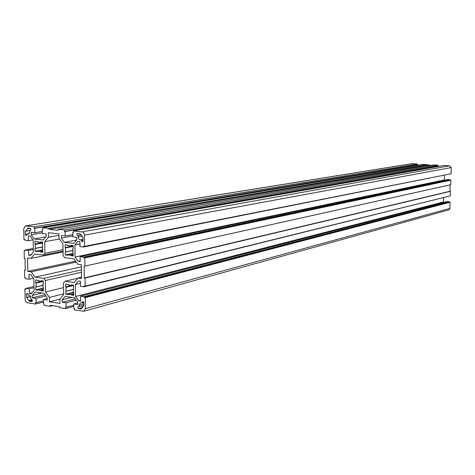 <?xml version="1.0" encoding="UTF-8"?>
<svg xmlns="http://www.w3.org/2000/svg" width="475" height="475" viewBox="0 0 475 475"><rect width="100%" height="100%" fill="white"/><g stroke="black" fill="none" stroke-linecap="round" stroke-linejoin="round"><path stroke-width="0.71" d="M73.767 293.805L71.309 294.429L71.523 295.064L73.785 295.385L73.75 292.505L73.269 292.173L73.655 285.166L71.387 284.858L71.185 285.433L68.121 285.012L67.907 284.377L65.651 284.068L65.692 286.947L66.168 287.274L65.799 294.239L68.05 294.565L68.246 293.989L69.778 294.619L71.309 294.429M82.282 241.882L83.054 240.967L83.012 237.464L82.424 237.399L81.932 235.636L80.233 234.418L80.222 233.664L77.158 233.427L76.76 234.602L77.188 235.25L78.096 235.434L78.601 238.693L79.586 239.685L81.474 240.047L82.282 241.882M73.245 254.529L70.775 255.033L70.989 255.669L73.263 255.942L72.693 248.752L73.168 248.544L73.132 245.623L70.852 245.361L70.65 245.949L67.569 245.599L67.355 244.963L65.093 244.702L65.669 251.869L65.2 252.077L65.241 254.974L67.498 255.247L67.699 254.665L69.243 255.259L70.775 255.033M42.78 250.925L40.399 251.388L40.607 252.005L42.803 252.273L42.756 249.411L42.287 249.096L42.631 242.131L40.434 241.882L40.244 242.458L37.27 242.119L37.062 241.496L34.877 241.247L35.459 248.283L35.008 248.49L35.061 251.34L37.24 251.602L37.43 251.032L38.92 251.613L40.399 251.388M26.083 235.606L26.796 234.721L26.784 233.997L28.31 234.104L29.866 231.669L29.842 230.215L30.934 230.013L30.661 228.445L27.776 228.053L27.787 228.784L27.378 228.796L25.816 231.23L25.264 231.171L25.329 234.555L26.083 235.606M43.433 289.536L41.064 290.1L41.272 290.718L43.457 291.033L42.881 284.026L43.338 283.83L43.29 280.992L35.619 282.756L36.076 283.076L36.148 286.912L35.696 287.108L35.75 289.928L37.923 290.237L38.107 289.679L39.591 290.29L41.064 290.1M76.629 240.041L64.38 242.351L61.281 238.094L61.245 235.588L65.123 236.01L65.063 231.551L64.446 231.485L64.422 229.995L58.134 229.33L58.146 230.316L49.026 229.348L49.014 228.362L42.833 227.709L42.863 229.182L42.263 229.116L42.334 233.516L46.128 233.932L46.17 236.419L43.255 239.964L34.182 238.937L31.178 234.757L31.13 232.293L34.871 232.703L34.794 228.321L34.2 228.255L34.176 226.795L25.46 225.928L23.75 228.588L23.958 239.418L25.056 239.542L25.074 240.314L28.375 240.694L28.286 235.802L30.157 236.016L33.161 240.19L33.369 251.993L30.513 255.467L28.648 255.235L28.559 250.367L25.258 249.969L25.27 250.735L24.172 250.604L24.326 258.495L25.056 258.584L25.276 270.109L24.546 270.008L24.694 277.863L25.792 278.012L25.804 278.777L29.1 279.229L29.005 274.384L30.869 274.639L33.856 278.843L34.069 290.534L31.225 293.906L29.367 293.633L29.278 288.806L25.988 288.337L26 289.103L24.908 288.942L25.133 299.933L25.792 301.726L26.867 302.652L35.56 304.048L35.536 302.611L36.124 302.7L36.047 298.389L32.33 297.837L32.288 295.414L35.132 292.042L44.157 293.348L47.179 297.605L47.221 300.052L43.451 299.493L43.528 303.822L44.122 303.911L44.145 305.354L50.267 306.28L50.255 305.318L59.298 306.684L59.31 307.657L65.544 308.602L65.52 307.141L66.132 307.236L66.073 302.854L62.219 302.278L62.183 299.814L65.152 296.388L74.498 297.742L77.615 302.082L77.651 304.57L73.75 303.994L73.803 308.394L74.421 308.489L74.438 309.955L83.873 311.232L85.423 308.679L85.298 297.629L84.123 297.463L84.111 296.673L80.602 296.168L80.667 301.144L78.696 300.853L75.578 296.513L75.418 284.543L78.446 281.052L80.423 281.313L80.483 286.306L83.998 286.787L83.986 285.998L85.162 286.158L85.067 278.029L84.283 277.923L84.14 266.006L84.924 266.101L84.829 257.931L83.647 257.788L83.642 256.993L80.115 256.571L80.174 261.588L78.197 261.345L75.062 257.034L74.907 244.946L77.948 241.348L79.931 241.567L79.99 246.608L83.523 247.012L83.511 246.216L84.692 246.347L84.413 234.122L83.642 232.685L82.424 231.919L73.399 230.945L73.423 232.441L72.8 232.376L72.859 236.859L76.79 237.286L76.825 239.816L73.785 243.414L64.38 242.351M72.847 235.98L61.281 238.094M72.829 234.614L65.123 236.01M58.134 229.33L433.628 164.92L437.861 165.158L438.235 166.487M438.253 166.007L65.063 231.551M437.837 165.983L64.446 231.485M437.861 165.158L64.422 229.995M42.833 227.709L423.261 164.35L431.199 165.336M427.441 165.128L49.026 229.348M427.458 164.582L49.014 228.362M42.857 229.015L42.263 229.116M45.796 236.871L34.182 238.937M42.322 232.833L31.178 234.757M42.299 231.432L34.871 232.703M25.46 225.928L411.392 163.721L417.359 164.018L417.733 165.27M417.745 164.861L34.794 228.321M417.335 164.837L34.2 228.255M417.359 164.018L34.176 226.795M32.935 239.881L28.375 240.694M31.101 254.76L28.648 255.235M33.327 249.458L28.559 250.367M33.309 248.449L25.258 249.969M25.264 250.396L24.172 250.604M25.27 269.859L24.546 270.008M33.44 278.261L29.1 279.229M31.985 293.01L29.367 293.633M34.016 287.696L29.278 288.806M33.992 286.473L25.988 288.337M25.994 288.687L24.908 288.942M43.498 302.035L35.56 304.048M43.474 300.847L36.124 302.7M45.992 295.931L36.047 298.389M45.113 294.696L32.33 297.837M42.049 293.045L32.288 295.414M47.191 298.555L43.451 299.493M52.6 305.674L50.267 306.28M73.779 306.393L65.544 308.602M73.762 305.199L66.132 307.236M76.255 300.188L66.073 302.854M75.317 298.876L62.219 302.278M71.778 297.35L62.183 299.814M77.627 302.961L73.75 303.994M80.602 296.168L447.005 201.578L449.35 201.75L449.332 202.19L450.116 202.243L449.914 208.4L448.804 209.879L83.873 311.232M450.116 202.243L85.298 297.629M449.332 202.19L84.123 297.463M449.35 201.75L84.111 296.673M80.655 300.337L78.696 300.853M443.745 197.677L443.608 201.928L443.977 202.356M443.608 201.928L75.578 296.513M80.447 283.326L75.418 284.543M449.534 196.056L83.998 286.787M450.163 184.84L449.95 191.306L450.472 191.342L450.324 195.86L85.162 286.158M450.472 191.342L85.067 278.029M449.95 191.306L84.283 277.923M80.115 256.571L447.717 179.556L450.068 179.698L450.051 180.144L450.84 180.191L450.692 184.722L84.924 266.101M450.84 180.191L84.829 257.931M450.051 180.144L83.647 257.788M450.068 179.698L83.642 256.993M80.168 260.923L78.197 261.345M444.457 175.317L444.547 180.215M444.309 179.942L75.062 257.034M79.96 243.966L74.907 244.946M450.253 173.927L83.523 247.012M73.399 230.945L443.882 165.49L449.73 165.817L451.25 167.568L451.048 173.773L84.692 246.347M73.417 232.263L72.8 232.376M43.296 281.42L36.076 283.076M43.172 285.267L36.148 286.912M43.183 285.35L35.696 287.108M43.314 288.129L35.75 289.928M43.415 288.414L38.107 289.679M43.445 290.201L41.272 290.718M43.29 280.992L41.099 280.689L40.909 281.259L37.953 280.85L37.745 280.226L35.572 279.929L35.619 282.756M42.53 280.885L40.909 281.259M38.926 280.63L37.953 280.85M31.118 299.565L30.471 296.186L29.48 295.337L27.936 295.046L27.924 294.328L26.968 293.277L26.463 294.114L26.523 297.451L27.069 297.534L27.692 299.476L29.129 300.455L29.141 301.168L31.706 301.554L32.276 301.275L32.371 300.378L31.118 299.565M30.637 296.447L26.523 297.451M30.738 296.637L27.069 297.534M31.944 299.755L29.129 300.455M32.365 300.366L29.141 301.168M29.236 233.575L26.784 233.997M30.922 230.037L29.842 230.215M30.436 228.344L27.787 228.784M29.848 230.553L25.816 231.23M42.251 242.09L40.244 242.458M38.618 241.87L37.27 242.119M42.637 242.683L34.93 244.102M42.649 243.075L35.388 244.411M42.56 246.941L35.459 248.283M42.566 247.059L35.008 248.49M42.762 249.856L35.061 251.34M42.762 250.004L37.43 251.032M42.792 251.584L40.607 252.005M64.665 257.664L63.104 255.502L62.932 243.788L58.995 238.367L58.924 233.854L48.367 232.708L48.438 237.191L44.721 241.71L44.911 253.306L43.445 255.069L34.604 253.988L30.964 258.412L27.603 257.99L27.853 271.362L31.208 271.807L35.019 277.168L43.837 278.368L45.368 280.505L45.558 291.988L49.418 297.415L49.489 301.833L59.963 303.4L59.897 298.953L63.668 294.595L63.502 282.993L65.004 281.242L74.142 282.483L77.995 278.029L81.552 278.504L81.385 264.717L77.817 264.272L73.827 258.78L64.665 257.664M58.947 235.315L48.438 237.191M59.458 239.008L44.721 241.71M63.021 249.737L44.911 253.306M63.038 251.174L43.445 255.069M63.05 252.005L30.964 258.412M75.555 261.155L27.853 271.362M76.249 262.111L31.208 271.807M81.409 266.849L35.019 277.168M81.451 269.859L43.837 278.368M81.48 272.234L45.368 280.505M63.567 287.618L45.558 291.988M63.656 293.853L49.418 297.415M59.903 299.173L49.489 301.833M77.823 278.225L65.004 281.242M81.54 277.198L77.995 278.029M72.622 245.569L70.65 245.949M68.875 245.343L67.569 245.599M73.132 246.05L65.134 247.612M73.138 246.46L65.609 247.926M73.025 250.396L65.669 251.869M73.031 250.503L65.2 252.077M73.233 253.347L65.241 254.974M73.233 253.537L67.699 254.665M73.257 255.2L70.989 255.669M81.255 234.852L78.096 235.434M83.042 239.75L81.474 240.047M83.796 302.628L80.418 302.908L78.975 305.259L78.992 306.731L78.167 306.654L77.716 307.099L78.132 308.483L81.154 309.017L81.142 308.281L81.819 308.239L83.25 305.894L83.837 305.983L83.796 302.533L82.763 301.447L82.24 303.044M83.826 305.425L78.992 306.731M82.424 307.931L81.142 308.281M83.832 305.74L83.25 305.894M73.655 285.451L66.168 287.274M73.251 285.113L65.692 286.947M73.488 289.376L66.221 291.175M73.5 289.447L65.758 291.371M73.471 292.315L65.799 294.239M73.75 292.606L68.246 293.989M73.773 294.488L71.523 295.064M72.77 285.048L71.185 285.433M69.017 284.792L68.121 285.012M411.688 163.703L25.899 225.916M449.914 208.4L85.423 308.679M451.25 167.568L84.556 235.131M449.73 165.817L82.163 231.871M27.793 293.793L26.463 294.114M32.11 301.453L31.706 301.554M28.708 233.973L27.888 234.116M26.79 234.306L25.329 234.555M82.193 236.176L78.114 236.93M83.036 239.4L80.299 239.917M83.048 240.498L81.486 240.795M81.065 234.721L77.508 235.368M83.808 303.958L78.975 305.259M82.876 307.396L78.434 308.608M83.636 301.934L82.234 302.308"/></g></svg>
